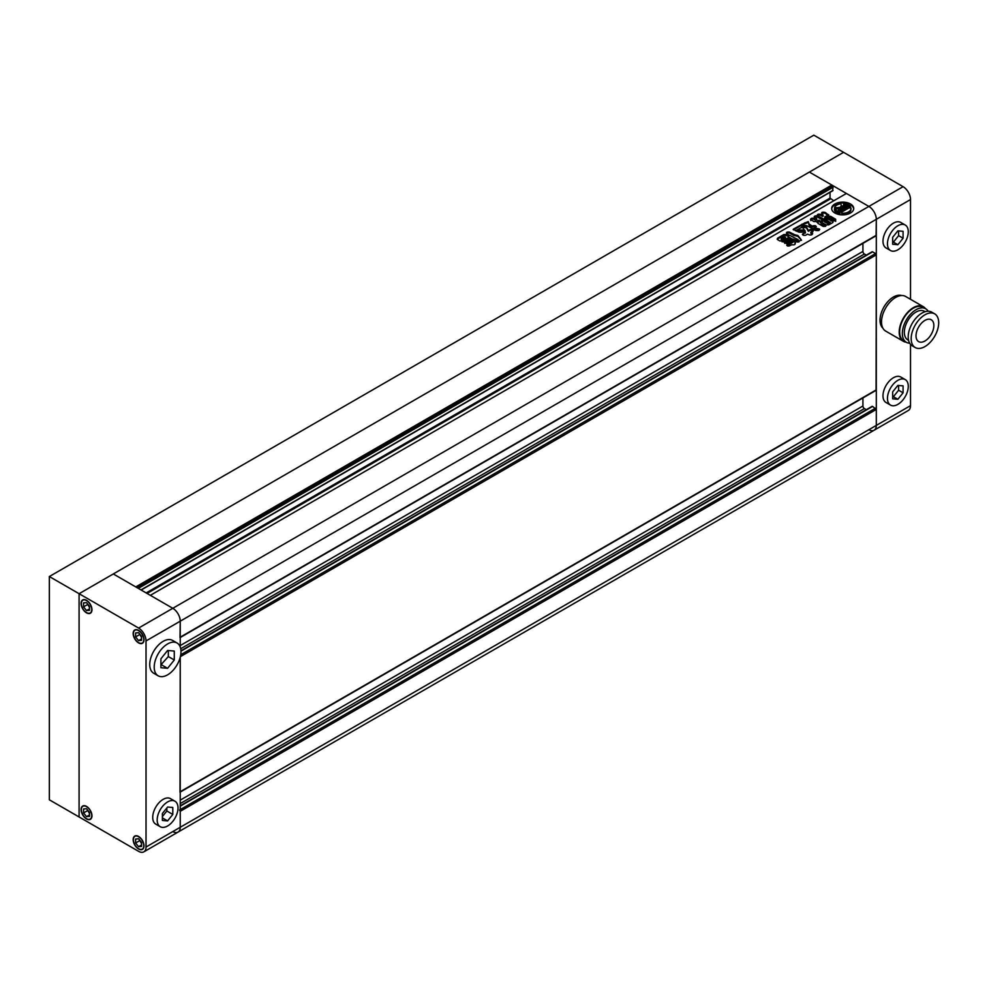 <?xml version="1.0" encoding="UTF-8"?>
<svg xmlns="http://www.w3.org/2000/svg" width="987" height="987" viewBox="0 0 987 987"><rect width="100%" height="100%" fill="white"/><g stroke="black" fill="none" stroke-linecap="round" stroke-linejoin="round"><path stroke-width="1.48" d="M160.906 664.819L168.333 656.565L168.333 650.544M162.386 816.545L166.852 810.993L166.852 807.946M139.327 839.69L141.56 843.626M135.614 842.997L138.587 846.698L141.56 846.427L141.56 842.466L138.587 838.765L135.614 839.036L135.614 842.997L139.327 840.85M138.587 848.746A7.365 4.256 -120 0 0 142.276 849.104A7.365 4.256 -120 0 0 143.399 843.206A7.365 4.256 -120 0 0 138.587 836.717A7.365 4.256 -120 0 0 134.911 836.359A7.365 4.256 -120 0 0 133.776 842.256A7.365 4.256 -120 0 0 138.587 848.746M141.56 844.983L138.587 846.698M87.275 809.636L89.509 813.572M89.509 812.412L86.535 808.711L83.562 808.982L83.562 812.943L86.535 816.644L89.509 816.372L89.509 812.412M86.535 818.692A7.365 4.256 -120 0 0 90.212 819.05A7.365 4.256 -120 0 0 91.347 813.152A7.365 4.256 -120 0 0 86.535 806.663A7.365 4.256 -120 0 0 82.846 806.305A7.365 4.256 -120 0 0 81.724 812.202A7.365 4.256 -120 0 0 86.535 818.692M87.275 810.796L83.562 812.943M89.509 814.929L86.535 816.644M87.275 603.55L89.509 607.486M89.509 606.326L86.535 602.625L83.562 602.884L83.562 606.857L86.535 610.558L89.509 610.287L89.509 606.326M86.535 612.594A7.365 4.256 -120 0 0 90.212 612.964A7.365 4.256 -120 0 0 91.347 607.067A7.365 4.256 -120 0 0 86.535 600.577A7.365 4.256 -120 0 0 82.846 600.207A7.365 4.256 -120 0 0 81.724 606.104A7.365 4.256 -120 0 0 86.535 612.594M87.275 604.71L83.562 606.857M89.509 608.831L86.535 610.558M139.327 633.605L141.56 637.54M135.614 636.911L138.587 640.612L141.56 640.341L141.56 636.381L138.587 632.679L135.614 632.938L135.614 636.911L139.327 634.764M138.587 642.648A7.365 4.256 -120 0 0 142.276 643.018A7.365 4.256 -120 0 0 143.399 637.121A7.365 4.256 -120 0 0 138.587 630.631A7.365 4.256 -120 0 0 134.911 630.261A7.365 4.256 -120 0 0 133.776 636.159A7.365 4.256 -120 0 0 138.587 642.648M141.56 638.885L138.587 640.612M166.852 810.993L172.799 814.435L172.799 807.489L167.593 807.021L162.386 813.498L162.386 820.444L167.593 820.9L172.799 814.435M162.386 817.902L167.593 820.9M174.958 801.21L170.492 798.643A14.719 8.501 120 0 0 157.92 803.986A14.719 8.501 120 0 0 155.773 824.145L160.227 826.711A14.719 8.501 120 0 0 172.799 821.369A14.719 8.501 120 0 0 174.958 801.21A14.719 8.501 120 0 0 162.386 806.564A14.719 8.501 120 0 0 160.227 826.711M168.333 656.565L174.28 659.995L174.28 651.075L167.593 650.47L160.906 658.798L160.906 667.718L167.593 668.322L174.28 659.995M161.646 664.88L167.593 668.322M177.055 643.006L172.602 640.427A18.926 10.931 120 0 0 156.439 647.299A18.926 10.931 120 0 0 153.664 673.22L158.13 675.787A18.926 10.931 120 0 0 174.28 668.915A18.926 10.931 120 0 0 177.055 643.006A18.926 10.931 120 0 0 160.906 649.878A18.926 10.931 120 0 0 158.13 675.787M180.016 792.203L180.239 657.182L180.239 827.279A10.512 6.07 60 0 1 178.055 832.09A10.512 6.07 -120 0 0 180.239 827.279L180.239 811.302L179.486 810.019M180.016 637.639L180.239 621.181L146.027 640.933A10.512 6.07 -120 0 0 138.587 628.053L172.799 608.3A10.512 6.07 60 0 1 180.239 621.181A10.512 6.07 -120 0 0 172.799 608.3L113.308 573.953L809.377 172.083L831.831 185.05L135.762 586.92L113.308 573.953L79.096 593.705L79.096 816.977L79.096 593.705L49.35 576.531L49.35 799.803L138.587 851.325A10.512 6.07 -120 0 0 143.843 851.843A10.512 6.07 -120 0 0 146.027 847.031L876.308 425.409A10.512 6.07 60 0 1 874.124 430.221A10.512 6.07 -120 0 0 876.308 425.409L876.308 219.311L876.086 235.77L180.239 637.516M86.535 612.853A7.674 4.429 -120 0 0 90.372 613.235A7.674 4.429 -120 0 0 91.544 607.079A7.674 4.429 -120 0 0 86.535 600.318A7.674 4.429 -120 0 0 82.698 599.936A7.674 4.429 -120 0 0 81.514 606.092A7.674 4.429 -120 0 0 86.535 612.853M86.535 818.951A7.674 4.429 -120 0 0 90.372 819.321A7.674 4.429 -120 0 0 91.544 813.177A7.674 4.429 -120 0 0 86.535 806.404A7.674 4.429 -120 0 0 82.698 806.034A7.674 4.429 -120 0 0 81.514 812.178A7.674 4.429 -120 0 0 86.535 818.951M138.587 849.005A7.674 4.429 -120 0 0 142.424 849.375A7.674 4.429 -120 0 0 143.608 843.231A7.674 4.429 -120 0 0 138.587 836.458A7.674 4.429 -120 0 0 134.75 836.088A7.674 4.429 -120 0 0 133.578 842.232A7.674 4.429 -120 0 0 138.587 849.005M138.587 642.907A7.674 4.429 -120 0 0 142.424 643.29A7.674 4.429 -120 0 0 143.608 637.133A7.674 4.429 -120 0 0 138.587 630.372A7.674 4.429 -120 0 0 134.75 629.99A7.674 4.429 -120 0 0 133.578 636.146A7.674 4.429 -120 0 0 138.587 642.907M146.027 640.933L146.027 847.031M49.35 576.531L813.831 135.157L843.577 152.331L79.096 593.705L138.587 628.053M910.507 299.283L910.507 199.559L876.308 219.311A10.512 6.07 -120 0 0 868.868 206.431L172.799 608.3L150.345 595.334L846.414 193.464L868.868 206.431A10.512 6.07 60 0 1 876.308 219.311L180.239 621.181L180.239 647.016M850.498 203.988A11.042 6.378 0 0 0 838.469 202.606A11.042 6.378 0 0 0 831.646 208.491A11.042 6.378 0 0 0 834.879 213.007A11.042 6.378 0 0 0 846.92 214.389A11.042 6.378 0 0 0 853.73 208.491A11.042 6.378 0 0 0 850.498 203.988M853.706 208.923A11.042 6.378 0 0 0 850.498 204.84A11.042 6.378 0 0 0 838.814 203.384A11.042 6.378 0 0 0 831.671 208.923M845.711 207.048L845.119 207.393A1.308 0.753 0 0 0 843.601 207.245L845.353 208.257L847.278 207.134L844.921 205.925A6.317 3.652 0 0 0 840.714 206.468A5.009 2.899 0 0 0 841.232 205.185A5.009 2.899 0 0 0 840.665 203.84A8.315 4.799 0 0 0 834.632 207.319A5.009 2.899 0 0 0 839.172 207.356A6.317 3.652 0 0 0 838.185 209.318A6.317 3.652 0 0 0 838.247 209.787L840.344 211.144L842.281 210.021L840.542 209.022A1.308 0.753 0 0 0 840.776 209.898A1.308 0.753 0 0 0 840.788 209.898L839.567 210.243A1.295 0.753 0 0 1 839.258 209.96A4.565 2.64 0 0 1 838.999 209.084A4.565 2.64 0 0 1 840.258 207.27L845.18 210.12L841.59 212.193L841.59 213.056A5.651 3.269 0 0 1 841.874 214.043M839.949 213.019A8.315 4.799 0 0 1 836.816 211.884A8.315 4.799 0 0 1 834.434 209.01L834.434 209.873A8.315 4.799 0 0 0 836.816 212.748A8.315 4.799 0 0 0 839.949 213.883L839.949 213.019A3.492 2.011 0 0 0 839.16 212.316L836.853 210.984A3.047 1.752 0 0 1 835.952 209.737A3.047 1.752 0 0 1 836.26 208.973L836.26 209.824A3.047 1.752 0 0 0 836.051 210.169M789.403 237.411L791.278 238.496L784.468 242.432L782.592 241.359L789.403 237.411L791.278 239.36M782.136 241.877L789.403 238.274M797.94 240.729L795.09 242.642M795.214 242.962C795.51 244.554 794.387 245.134 791.858 244.714L789.378 245.936C787.392 246.244 786.676 245.837 787.207 244.69L786.775 245.208M787.071 245.64L787.207 244.69L795.337 240.001C797.323 239.693 798.051 240.1 797.508 241.247M822.368 219.867L817.347 216.967L817.347 216.104L822.64 219.706M822.751 219.645L820.308 221.656L826.008 225.529L825.354 226.356L823.232 226.418L817.989 223.395L817.779 221.557L817.014 222.383M817.779 221.557L819.506 220.545L818.865 220.163L819.506 221.409L817.779 222.408L817.779 221.557M818.865 220.163L816.471 221.532L813.93 221.581L810.45 219.348M810.783 219.756C810.512 218.571 811.4 218.053 813.461 218.213L815.324 219.287L816.619 218.472L816.841 219.607L815.324 220.138L815.324 219.287M816.619 218.472L814.941 217.498C814.053 216.067 814.855 215.598 817.347 216.104M814.152 216.795L814.941 217.498M828.759 218.497L832.979 220.928L832.917 222.47L832.979 220.928L832.979 221.791L828.759 219.361L828.759 218.497L826.131 218.546L821.998 220.94L821.875 222.47L826.082 224.913L828.784 224.851L832.917 222.47M821.875 223.333L821.875 222.47M794.794 234.77L789.501 232.13C787.009 231.772 786.059 232.315 786.664 233.771L798.101 239.681L798.816 241.457L801.284 239.853L797.903 235.511L794.794 234.77L794.017 235.597L794.017 234.746M801.53 240.297L797.903 236.374L794.794 235.634M813.88 229.712L814.324 228.441C813.819 230.168 815.373 230.859 819 230.489L819.358 228.984L816.089 228.256L813.707 229.329M819.679 229.453L816.089 229.12L816.089 228.256M808.279 230.353L806.441 226.948L802.456 226.837L805.096 232.476L802.382 234.338M804.578 229.959L805.071 231.686M808.884 230.279L810.105 229.576C812.548 229.181 813.436 229.687 812.757 231.106L813.362 230.477M812.757 231.106L810.932 232.167M802.665 234.77L802.986 233.697C802.308 235.116 803.196 235.622 805.639 235.239L807.514 234.153L809.291 234.869C811.733 235.165 812.708 234.61 812.215 233.179L812.215 234.042L811.03 233.364L811.03 232.5L812.696 233.746M804.023 231.39L802.863 230.131L804.134 230.896L803.504 231.982C798.952 232.648 796.817 231.933 797.077 229.86L796.435 230.872M796.558 231.254L797.077 229.86L802.863 230.131M817.89 216.634C817.113 215.203 817.952 214.722 820.407 215.178L820.407 214.327L823.047 215.228L822.035 212.328L821.64 213.007M835.681 221.372L835.656 220.113L830.499 217.128L825.009 217.535L825.712 217.917L825.009 216.684L828.809 214.932L826.526 213.587C825.625 212.353 824.133 211.934 822.035 212.328L821.739 213.476M830.499 217.128L830.499 216.264L825.009 216.684M830.499 216.264L835.656 219.25L835.656 220.113M835.681 220.508L834.237 220.928L829.29 218.065L823.207 218.855L817.89 215.783C817.113 214.352 817.952 213.858 820.407 214.327M817.187 215.104L817.89 215.783M823.047 215.228L822.553 216.412L820.407 215.178M816.335 226.603L812.893 228.824L806.675 225.69C803.739 224.999 802.049 225.492 801.617 227.195L801.555 227.701M801.543 227.405L795.448 230.773L793.77 228.885L793.166 229.453M793.511 229.909L793.77 228.885L804.812 222.889L808.267 221.631L808.884 223.321M804.812 222.754L803.566 224.715L801.839 225.085L801.839 224.234M812.696 226.097L812.202 226.973L809.18 225.221L808.871 223.802L812.202 226.109L813.189 225.826C815.546 225.406 816.372 225.875 815.644 227.244M793.893 239.989L787.083 243.925L785.208 242.851L792.018 238.903L794.35 239.471M784.751 243.37L792.018 239.767L792.018 238.903M777.164 239.31L777.546 238.175L783.863 234.524L786.491 234.622L788.601 235.844L788.773 237.361L788.601 235.844L788.601 236.695L786.491 235.486L786.491 234.622M788.773 237.361L782.457 241.001L779.816 240.914L777.707 239.693L777.546 238.175L777.707 239.693M830.042 192.305L830.042 198.103L833.768 200.768M138.291 588.388L833.028 187.283L832.572 190.627M137.107 587.697L831.831 186.592L833.028 187.283M831.831 185.05L831.831 186.592M172.799 831.572A10.512 6.07 -120 0 0 178.055 832.09L143.843 851.843M871.842 406.854L872.582 406.422L876.308 409.432L876.308 425.409L910.507 405.657L910.507 344.389M862.922 397.934L862.922 406.002A2.097 1.209 -120 0 0 864.402 408.569L866.327 409.679M871.842 252.29L872.582 251.858L875.555 253.573L876.308 254.868L876.086 390.334L180.239 792.08M862.922 243.37L862.922 251.426A2.097 1.209 -120 0 0 864.402 254.004L866.327 255.115M814.324 229.305L816.089 229.12M808.279 231.217L806.441 227.812L802.567 227.355M808.884 231.131L810.105 229.576M812.757 231.97C813.436 230.551 812.548 230.033 810.105 230.427M802.986 234.561L805.096 232.476M805.071 232.105L804.578 230.81L805.071 232.105M797.077 230.711L798.656 230.514L798.656 229.65M802.863 230.983L798.656 230.514M798.101 240.532L798.816 242.074M794.017 235.597L789.501 232.994C787.009 232.624 786.059 233.166 786.664 234.635M821.998 221.791L826.131 219.41L826.131 218.546M824.663 220.977L826.724 220.459L824.663 220.977L825.243 222.174L826.724 221.322L826.144 220.126M826.255 221.902L827.735 221.039L826.255 221.902L826.835 223.087L828.315 222.235L827.735 221.039M827.846 223.173L828.426 224.012L829.907 223.148L829.327 221.964L827.846 222.815L829.327 221.964M827.846 222.815L827.846 223.679M828.759 219.361L826.131 219.41M828.809 215.795L826.526 213.587M826.526 214.438C825.625 213.217 824.133 212.797 822.035 213.192M827.303 217.004L827.303 216.141M820.431 222.075L821.246 223.63L821.246 222.778M821.246 223.63L825.663 226.183M818.865 221.014L819.506 221.409L818.865 221.014M810.783 220.619C810.512 219.422 811.4 218.904 813.461 219.065L813.461 218.213M813.461 219.065L815.324 220.138M817.347 216.967C814.855 216.461 814.053 216.918 814.941 218.361M793.77 229.749L801.839 225.085M808.871 224L808.267 221.631M808.267 222.482L804.812 223.741M812.202 226.973L812.202 226.109M812.696 226.961L813.189 225.826M815.644 228.096C816.372 226.739 815.546 226.257 813.189 226.677M787.207 245.553L795.337 240.853L795.337 240.001M797.508 242.099C798.051 240.964 797.323 240.544 795.337 240.853M793.893 240.853L792.018 239.767M777.546 239.027L783.863 235.387L783.863 234.524M783.863 235.387L786.491 235.486M788.773 238.212L788.601 236.695M781.433 238.435L782.296 239.792L781.433 239.286L782.296 239.792L785.171 238.138L784.295 236.769L781.433 238.435L782.296 238.928L785.171 237.275L784.295 236.769M785.171 238.138L784.295 237.633L785.171 238.138M850.967 208.923A8.315 4.799 0 0 1 851.004 209.355A8.315 4.799 0 0 1 841.874 214.13L841.874 213.266A8.315 4.799 0 0 0 851.004 208.491A8.315 4.799 0 0 0 850.954 208.023A5.651 3.269 0 0 1 849.091 207.85L845.501 209.935L840.579 207.085A4.565 2.64 0 0 1 845.217 206.505A1.295 0.753 0 0 1 845.711 206.69M843.7 207.221A4.565 2.64 0 0 0 841.43 207.578M845.353 208.257L845.353 209.108L843.601 208.109L843.601 207.245M845.353 209.108L847.278 207.134M841.22 206.295A5.009 2.899 0 0 0 841.232 206.036A5.009 2.899 0 0 0 841.183 205.617M838.395 208.393A5.009 2.899 0 0 1 834.632 208.183L834.632 207.319M838.234 209.737A6.317 3.652 0 0 0 838.185 210.169A6.317 3.652 0 0 0 838.247 210.638L840.344 212.008L840.344 211.144M840.344 212.008L842.281 210.021M839.061 209.515A4.565 2.64 0 0 1 840.258 208.134L840.258 207.27M840.258 208.134L844.44 210.539M841.874 213.266A5.651 3.269 0 0 0 841.874 213.229A5.651 3.269 0 0 0 841.59 212.193M846.994 205.975L846.994 205.123A3.047 1.752 0 0 0 843.515 204.778L843.515 205.641A3.047 1.752 0 0 1 846.994 205.975L849.313 207.307A3.492 2.011 0 0 0 850.535 207.776L850.535 206.912A8.315 4.799 0 0 0 843.589 203.729L843.589 204.58A2.936 1.69 0 0 1 843.614 204.617M843.515 204.778A2.936 1.69 0 0 0 843.7 204.186A2.936 1.69 0 0 0 843.589 203.729M846.994 205.123L849.313 206.456A3.492 2.011 0 0 0 850.535 206.912M834.434 209.01A2.936 1.69 0 0 0 836.26 208.973M897.874 249.797A14.719 8.501 -60 0 1 890.508 250.525A14.719 8.501 -60 0 1 888.251 238.731A14.719 8.501 -60 0 1 897.874 225.752A14.719 8.501 -60 0 1 905.227 225.024A14.719 8.501 -60 0 1 907.485 236.818A14.719 8.501 -60 0 1 897.874 249.797M905.227 225.024L900.773 222.445A14.719 8.501 120 0 0 893.408 223.173A14.719 8.501 120 0 0 883.784 236.152A14.719 8.501 120 0 0 886.042 247.947L890.508 250.525M897.874 404.362A14.719 8.501 -60 0 1 890.508 405.089A14.719 8.501 -60 0 1 888.251 393.295A14.719 8.501 -60 0 1 897.874 380.316A14.719 8.501 -60 0 1 905.227 379.588A14.719 8.501 -60 0 1 907.485 391.395A14.719 8.501 -60 0 1 897.874 404.362M905.227 379.588L900.773 377.022A14.719 8.501 120 0 0 893.408 377.75A14.719 8.501 120 0 0 883.784 390.716A14.719 8.501 120 0 0 886.042 402.523L890.508 405.089M882.834 328.066A18.926 10.931 -60 0 1 881.379 312.632A18.926 10.931 -60 0 1 893.408 297.025A18.926 10.931 -60 0 1 901.624 295.532M924.942 340.996A12.621 7.291 120 0 0 933.184 329.868A12.621 7.291 120 0 0 931.247 319.763A12.621 7.291 120 0 0 924.942 320.38A12.621 7.291 120 0 0 916.701 331.509A12.621 7.291 120 0 0 918.626 341.613A12.621 7.291 120 0 0 924.942 340.996M934.664 313.841L931.691 312.126A19.456 11.227 120 0 0 921.969 313.089A19.456 11.227 120 0 0 909.249 330.226A19.456 11.227 120 0 0 912.235 345.82L915.208 347.535A19.456 11.227 120 0 0 924.942 346.573A19.456 11.227 120 0 0 937.65 329.424A19.456 11.227 120 0 0 934.664 313.841A19.456 11.227 120 0 0 924.942 314.804A19.456 11.227 120 0 0 912.235 331.953A19.456 11.227 120 0 0 915.208 347.535M925.078 311.695L924.276 311.238A16.508 9.537 120 0 0 916.01 312.052A16.508 9.537 120 0 0 905.227 326.598A16.508 9.537 120 0 0 907.756 339.836L908.558 340.293M928.138 311.213A19.345 11.178 120 0 0 925.695 308.771L923.018 307.228A19.345 11.178 120 0 0 913.333 308.191A19.345 11.178 120 0 0 900.699 325.241A19.345 11.178 120 0 0 903.66 340.749L906.337 342.292A19.345 11.178 120 0 0 909.669 343.192M925.695 308.771A19.345 11.178 120 0 0 916.01 309.733A19.345 11.178 120 0 0 903.376 326.783A19.345 11.178 120 0 0 906.337 342.292M925.51 308.672A19.987 11.536 120 0 0 923.326 306.686L905.634 296.47A19.987 11.536 120 0 0 895.641 297.457A19.987 11.536 120 0 0 882.588 315.063A19.987 11.536 120 0 0 885.647 331.077L903.352 341.292A19.987 11.536 120 0 0 906.152 342.181M923.326 306.686A19.987 11.536 120 0 0 913.333 307.673A19.987 11.536 120 0 0 900.28 325.278A19.987 11.536 120 0 0 903.352 341.292M903.08 186.679L843.577 152.331L809.377 172.083L868.868 206.431L903.08 186.679A10.512 6.07 60 0 1 910.507 199.559M868.868 429.703A10.512 6.07 -120 0 0 874.124 430.221L908.336 410.469A10.512 6.07 60 0 0 910.507 405.657M897.874 399.279L892.667 398.822L892.667 391.876L897.874 385.399L903.08 385.868L903.08 392.814L897.874 399.279L893.408 396.712L898.614 390.235L898.614 385.473M903.08 392.814L898.614 390.235M892.667 396.638L893.408 396.712M892.667 237.312L897.874 230.835L903.08 231.303L903.08 238.237L897.874 244.714L892.667 244.245L892.667 237.312M897.874 244.714L893.408 242.136L898.614 235.659L898.614 230.896M892.667 242.074L893.408 242.136M903.08 238.237L898.614 235.659M180.239 637.158L876.308 235.288M147.063 593.446L830.499 198.88M146.175 592.928L830.042 198.103M140.968 589.93L833.028 190.38M180.239 811.302L876.308 409.432M180.239 809.587L875.555 408.149M180.239 806.157L872.582 406.422M180.239 803.578L864.402 408.569M180.239 800.136L862.922 406.002M180.239 791.722L876.308 389.853M180.362 656.663L876.308 254.868M180.732 654.726L875.555 253.573M180.966 651.161L872.582 251.858M180.707 648.73L864.402 254.004M180.239 645.572L862.922 251.426M806.441 227.812L806.441 226.948M797.903 236.374L797.903 235.511M789.501 232.994L789.501 232.13M803.566 224.715L803.566 223.864M845.217 207.332L845.217 206.505M838.247 210.638L838.247 209.787M838.494 210.934L838.494 210.071M849.313 207.307L849.313 206.456M135.996 835.73L134.911 836.359M83.944 805.676L82.846 806.305M83.944 599.578L82.846 600.207M135.996 629.632L134.911 630.261M143.362 642.389L142.276 643.018M91.297 612.335L90.212 612.964M91.297 818.42L90.212 819.05M143.362 848.475L142.276 849.104M840.393 210.12L840.393 209.355M141.153 590.029L832.892 190.664M178.055 832.09L874.124 430.221M180.239 805.799L872.064 406.373M180.954 650.815L872.064 251.808M810.808 233.166L810.808 232.303M805.404 233.043L805.404 232.179M805.133 231.698L805.133 230.835M824.466 221.162L824.466 222.013M826.933 220.274L826.933 221.137M826.07 222.087L826.07 222.939M828.537 221.199L828.537 222.063M830.129 222.112L830.129 222.976M827.649 223L827.649 223.852M824.836 217.708L824.836 216.844M823.121 216.239L823.121 215.376M820.308 222.507L820.308 221.656M819.654 221.236L819.654 220.372M808.859 224.765L808.859 223.913M794.954 243.641L794.954 242.79M785.442 237.053L785.442 237.904M781.186 238.657L781.186 239.52M841.232 206.036L841.232 205.185M838.185 210.169L838.185 209.318M851.004 209.355L851.004 208.491"/></g></svg>
